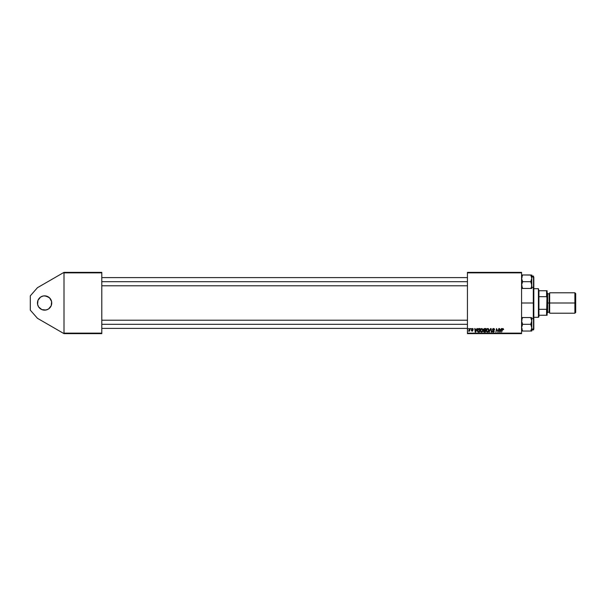 <?xml version="1.0" encoding="UTF-8"?>
<svg xmlns="http://www.w3.org/2000/svg" width="606" height="606" viewBox="0 0 606 606"><rect width="100%" height="100%" fill="white"/><g stroke="black" fill="none" stroke-linecap="round" stroke-linejoin="round"><path stroke-width="0.91" d="M47.336 309.605L44.602 310.151A7.151 7.151 0 0 1 37.451 303A7.151 7.151 0 0 1 44.602 295.849L48.571 297.054L50.54 299.031L51.608 301.606L51.207 305.735L48.571 308.946L45.995 310.014L41.859 309.605L38.655 306.969L37.587 304.394L37.996 300.265L40.625 297.054L43.208 295.986L45.995 295.986L49.654 297.947L51.608 301.606L51.207 305.735M467.438 272.359L521.569 272.359L521.569 272.867L467.438 272.867L467.438 333.133L521.569 333.133L521.569 272.359L467.438 272.359L467.438 272.867L467.438 272.359M476.922 328.535L476.483 329.505L477.331 328.535L475.665 332.111L475.21 332.111L474.725 328.535L475.218 329.505L476.483 329.505L475.218 329.505L474.725 328.535L475.21 332.111L475.665 332.111L477.331 328.535L475.665 332.111L475.21 332.111L475.096 328.535M484.361 332.103L483.497 331.24L483.989 330.368L483.618 329.232L484.368 328.558L486.004 328.535L485.406 332.111L483.611 331.732L483.989 330.368L483.55 329.649L483.989 332.05L485.406 332.111L486.004 328.535L484.573 328.535L486.004 328.535L485.406 332.111L483.936 332.027M503.253 329.573L502.897 328.906L502.404 329.581L501.601 332.111L502.041 329.49L502.995 328.49L503.616 329.603L502.586 329.035L501.601 332.111L502.283 328.8L502.919 328.49L502.041 329.49L501.601 332.111L502.897 328.906L503.616 329.603L502.836 328.906M496.731 329.543L495.92 332.111L496.526 328.535L497.95 331.565L498.821 328.535L498.208 332.111L496.799 329.073L495.92 332.111L496.526 328.535L497.95 331.565L498.064 330.717L497.95 331.565L496.526 328.535L495.92 332.111L496.799 329.073L498.208 332.111L498.821 328.535L497.821 332.111M492.367 329.535L493.064 328.55L494.344 328.808L494.594 329.694L493.557 328.906L492.739 329.437L494.163 330.868L493.784 332.02L492.345 331.709L492.178 331.043L493.102 331.724L493.852 331.285L492.367 329.535L493.852 331.232L493.239 331.74L492.178 331.043L493.223 332.156L494.223 331.209L492.739 329.505L493.466 328.906L494.594 329.694L493.489 328.49L492.367 329.535L493.072 330.535L492.367 329.535M489.428 332.111L489.027 332.111L490.587 328.535L491.065 328.535L491.61 332.111L490.769 329.043L489.027 332.111L490.769 329.043L491.61 332.111L491.065 328.535L490.587 328.535L491.065 328.535L491.231 332.111M486.194 330.565L487.072 328.694L488.027 328.52L488.754 329.103L488.868 330.868L488.019 332.012L486.769 331.944L486.194 330.702L487.429 332.156L488.489 331.618L488.981 330.035L487.754 328.49L486.194 330.565M501.389 328.535L500.132 332.111L499.677 332.111L499.192 328.535L499.685 329.505L500.95 329.505L499.685 329.505L499.192 328.535L499.677 332.111L500.132 332.111L501.791 328.535L500.132 332.111L499.677 332.111L499.564 328.535M480.247 330.565L481.134 328.694L482.777 329.05L482.929 330.868L482.081 332.012L480.823 331.944L480.263 330.846L481.482 332.156L482.543 331.618L483.035 330.035L481.808 328.49L480.247 330.565M478.361 328.649L480.066 328.535L479.46 332.111L477.483 331.497L477.74 329.194L478.429 328.619L477.323 330.649L478.111 332.065L479.46 332.111L480.066 328.535L479.005 328.535L480.066 328.535L479.46 332.111L478.013 332.027M472.475 328.831L472.869 329.459L472.339 328.816L471.847 329.209L472.915 330.437L472.135 331.179L471.294 330.391L472.157 330.853L472.544 330.497L471.476 329.24L472.938 328.664L473.241 329.414L472.407 328.816L471.854 329.126L472.907 330.308L472.362 331.156L471.347 330.709L472.544 330.535L471.491 329.081L472.354 328.49L471.476 329.24L472.544 330.497L472.157 330.853L471.294 330.391L472.135 331.179L472.915 330.437L471.847 329.209L472.339 328.816L473.241 329.369L472.339 328.816L471.847 329.209L472.915 330.437L472.051 331.179M470.65 329.043L471.104 328.535L470.65 329.043M468.143 329.043L468.597 328.535L468.143 329.043M468.764 331.171L469.658 328.535L469.597 331.134L469.317 330.596L468.461 331.088L469.468 329.573L468.461 331.088L469.317 330.596L469.597 331.134L470.036 328.535L469.218 331.134M467.438 333.641L521.569 333.641L521.569 272.867L467.438 272.867L467.438 333.641L467.438 333.133L521.569 333.133L521.569 333.641L467.438 333.641M64.001 272.359L101.793 272.359L101.793 272.867L64.001 272.867L64.001 333.133L101.793 333.133L101.793 272.359L64.001 272.359L37.451 287.691L64.001 272.359L64.001 272.867L64.001 272.359M64.001 333.641L101.793 333.641L101.793 272.867L64.001 272.867L64.001 333.641L64.001 333.133L101.793 333.133L101.793 333.641L64.001 333.641L37.451 318.309L30.3 310.151L30.3 295.849L37.451 287.691L30.3 295.849L30.3 310.151L37.451 318.309L64.001 333.641M488.815 329.232L488.959 329.755M488.019 332.012L487.595 332.141M486.254 331.118L486.194 330.702M486.201 330.376L486.285 329.853M487.86 331.626L488.595 329.823L487.588 328.914M488.194 331.338L487.436 331.74L486.565 330.603L487.239 331.709L488.3 331.202M486.906 329.406L486.588 330.921M486.633 330.043L487.724 328.906L488.595 329.815M487.201 329.088L486.716 329.77M490.89 329.982L490.769 329.043L490.89 329.982L490.769 329.043L490.527 329.626M490.769 329.043L490.466 329.77M490.587 328.535L489.027 332.111L490.587 328.535M494.231 329.626L493.337 328.914M492.746 329.414L493.466 328.906L492.739 329.505L493.466 328.906L494.132 329.217L493.466 328.906L492.739 329.505L494.223 331.3M493.807 330.421L492.739 329.505L494.223 331.209L493.117 332.149M494.208 331.399L493.648 332.088M493.011 332.141L492.345 331.702M492.549 331.088L493.239 331.74L492.549 331.088L493.239 331.74L493.852 331.232L493.072 330.535L493.716 330.906M493.102 331.724L493.852 331.232L493.239 331.74M496.988 329.778L497.117 330.164M497.95 331.565L498.064 330.717M503.245 329.649L502.897 328.906L502.442 329.399M502.897 328.906L503.275 329.338L502.897 328.906L502.404 329.581M503.647 329.278L502.919 328.49L503.647 329.278M499.958 331.717L499.738 329.929L499.958 331.717L500.745 329.929L499.958 331.717L499.867 330.823L499.958 331.717L500.253 330.99M499.738 329.929L500.745 329.929L499.738 329.929M484.05 332.065L484.489 332.111L483.497 331.24L483.989 330.368L483.55 329.649L483.989 330.368L483.55 329.649L484.573 328.535M483.505 331.111L483.989 330.368L483.497 331.24M484.202 329.081L485.557 328.952L485.353 330.156L484.565 330.156L483.967 329.384M484.861 328.952L483.921 329.656L484.565 330.156L485.353 330.156L485.557 328.952L484.497 328.967L483.921 329.656L484.77 328.952M484.088 331.641L483.868 331.224L485.095 331.694L483.868 331.224L484.459 331.694L483.868 331.224L484.08 330.724L484.035 331.611M484.111 330.702L484.679 330.573L483.899 331.02M484.368 330.603L485.285 330.573L485.095 331.694L485.285 330.573L484.08 330.724M483.921 329.656L484.565 330.156L483.921 329.717L484.497 328.967L483.921 329.55M482.876 329.232L483.02 329.762M481.414 332.156L482.323 331.846M481.921 331.626L482.664 330.012L482.255 331.338L482.664 330.012L481.785 328.906L481.164 329.164M481.717 331.709L482.255 331.338L481.497 331.74L480.619 330.603L481.3 331.709L482.361 331.202M482.081 328.967L482.664 330.012L482.156 329.005M480.959 329.406L480.649 330.921M480.626 330.459L481.709 328.906M481.255 329.088L480.77 329.77M475.49 331.717L475.271 329.929L475.49 331.717L476.286 329.929L475.49 331.717L475.399 330.823L475.49 331.717L475.786 330.99M475.271 329.929L476.286 329.929L475.271 329.929M477.377 330.103L477.823 329.073M479.005 328.535L478.429 328.619L479.005 328.535M478.611 331.694L479.157 331.694L478.149 331.633L478.611 331.694L477.695 330.671L477.937 329.611L477.695 330.671L478.263 331.664M477.778 331.224L478.149 331.633L477.695 330.671L479.02 328.952L479.619 328.952L479.157 331.694L479.619 328.952L479.141 328.952M478.869 328.967L478.27 329.179M471.945 329.459L472.279 329.687L471.847 329.209L472.339 328.816L471.922 329.437L472.915 330.437L472.21 331.179M472.544 330.535L472.157 330.853L472.544 330.497L472.157 330.853L472.544 330.497L472.157 330.853L471.665 330.346L472.157 330.853L471.665 330.346L472.157 330.853L472.544 330.497L471.483 329.156M472.544 330.497L472.119 330.012M472.354 328.49L473.241 329.369L472.445 328.49M469.392 329.937L469.658 328.535M488.557 330.543L488.61 330.012M499.867 330.823L499.942 331.497M482.618 330.543L482.664 330.012M475.399 330.823L475.452 331.27M477.71 330.391L477.74 331.088M49.654 308.053L48.571 308.946M43.208 295.986L44.602 295.849A7.151 7.151 0 0 1 51.745 303A7.151 7.151 0 0 1 44.602 310.151L43.208 310.014M40.625 308.946L38.655 306.969M39.541 297.947L40.625 297.054M533.31 303L533.825 303L533.825 286.835L533.825 328.891L531.78 329.156L533.515 329.156L533.825 303L533.31 303L533.31 287.32L533.31 303L521.569 303L533.31 303L533.31 318.68L533.31 303M101.793 281.707L467.438 281.707L101.793 281.707M522.19 288.448L530.742 288.448L521.569 288.448L522.614 288.448L521.569 285.078L522.614 281.707L521.569 278.336L522.614 274.965L521.569 275.866L522.19 274.965L530.742 274.965L531.78 278.336L530.742 281.707L531.704 284.199L531.492 286.82M531.704 285.956L531.78 288.448L530.742 288.448L531.159 287.645L530.742 288.448L531.159 287.645L530.742 288.448L531.78 288.448L531.159 288.448L531.78 288.448L531.78 274.965L531.704 279.207L530.742 281.707L522.614 281.707L530.742 281.707L531.78 285.078L531.704 277.45M531.78 287.32L533.515 287.32L533.515 276.844L531.78 276.844L533.825 277.109L533.825 286.835M533.515 276.844L533.515 287.267M530.803 275.079L522.614 274.965L521.645 277.45M533.825 286.736L533.825 285.699M533.825 286.964L533.825 277.109M531.167 275.791L531.704 277.465M521.645 285.949L521.857 286.805L521.645 284.191L522.614 281.707L521.645 279.222L521.857 276.601L521.645 277.457M522.546 288.327L521.857 286.805M521.864 319.18L522.614 317.552L522.19 318.355L522.614 317.552L530.742 317.552L531.78 320.922L530.742 324.293L531.704 326.778L531.704 328.535L530.742 331.035L531.78 331.035L531.78 330.134L530.742 331.035L531.78 331.035L531.159 331.035L531.78 331.035L531.78 320.922L530.742 317.552L521.569 317.552L522.614 317.552L521.645 320.044M533.515 329.914L533.825 328.891L533.515 329.914L531.78 329.914M521.569 331.035L530.742 331.035L522.614 331.035L521.569 327.664L522.614 324.293L530.742 324.293L522.614 324.293L521.569 320.922L522.614 324.293L521.569 327.664L522.614 331.035L521.569 331.035M531.159 330.232L531.492 329.406L530.742 331.035L531.78 330.134L531.78 317.552L531.704 321.809L530.742 324.293L531.78 327.664L531.159 330.232L531.704 328.55M533.825 329.058L533.825 328.505M533.825 319.695L533.825 319.264M533.825 328.891L533.825 319.165M533.515 318.733L533.515 329.156M531.492 319.195L531.704 320.051M467.438 324.293L101.793 324.293L467.438 324.293M522.19 275.768L521.864 276.594M530.742 274.965L531.159 275.768M522.546 330.921L522.167 330.172M522.614 331.035L522.19 330.232M538.423 288.698L538.931 290.744L538.423 288.698L533.825 288.698L538.423 288.698L538.423 317.302L533.825 317.302L538.423 317.302L538.423 288.698M538.931 316.786L538.423 317.302L538.931 315.256L538.931 316.786M538.931 296.682L538.931 309.318L538.931 290.744L538.931 296.682L546.589 296.682L547.104 297.894L547.104 308.106L546.589 309.318L538.931 309.318L538.931 315.256L538.931 309.318L546.589 309.318L546.589 315.256L547.104 315.256L547.104 308.106L547.104 315.256L546.589 315.256L547.104 290.744L538.931 290.744L546.589 290.744L546.589 296.682L546.589 290.744L547.104 290.744L547.104 297.894L546.589 296.682L538.931 296.682M538.931 315.256L546.589 315.256L538.931 315.256M574.882 303L575.7 303L575.7 293.607L575.7 303L574.882 303L574.882 292.789L574.882 303L549.657 303L574.882 303L574.882 313.211L574.882 303M549.657 312.704L549.142 312.188L549.142 303L547.104 303L547.612 303L547.612 293.296L547.612 303L549.657 303L549.657 313.211L549.657 292.789L549.142 312.188L549.142 293.812L547.612 293.812M575.7 312.393L575.7 303L575.7 312.393L574.882 313.211L549.657 313.211M547.612 312.704L547.612 303L547.612 312.704L547.104 313.211M549.142 303L549.142 293.812L549.142 303M101.793 277.616L467.438 277.616M101.793 285.79L467.438 285.79M522.077 285.79L521.569 286.305M531.78 276.086L533.515 276.086M522.077 277.616L521.569 277.109M522.077 320.21L521.569 319.695M531.78 318.68L533.515 318.68M522.077 328.384L521.569 328.891M467.438 328.384L101.793 328.384M467.438 320.21L101.793 320.21M549.657 292.789L574.882 292.789L575.7 293.607M547.104 292.789L547.612 293.296M549.142 312.188L547.612 312.188M549.142 293.812L549.657 293.296"/></g></svg>
